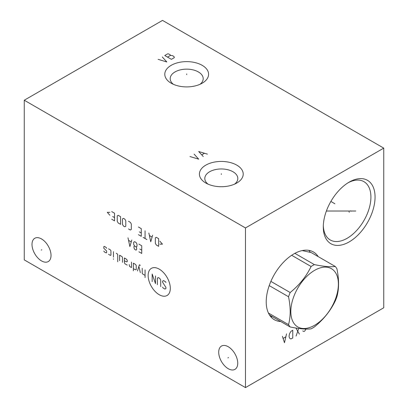 <?xml version="1.0" encoding="UTF-8"?>
<svg xmlns="http://www.w3.org/2000/svg" width="408" height="408" viewBox="0 0 408 408"><rect width="100%" height="100%" fill="white"/><g stroke="black" fill="none" stroke-linecap="round" stroke-linejoin="round"><path stroke-width="0.61" d="M24.256 100.225L24.256 259.881L245.478 387.6L383.744 307.775L383.744 148.119L162.522 20.4L24.256 100.225L245.478 227.945L383.744 148.119M245.478 387.6L245.478 227.945M375.059 197.069A36.603 21.134 -60 0 1 349.177 241.903A36.603 21.134 -60 0 1 323.294 226.955A36.603 21.134 -60 0 1 349.177 182.126A36.603 21.134 -60 0 1 375.059 197.069M280.724 321.519A39.107 22.578 -60 0 1 274.319 319.704A39.107 22.578 -60 0 1 266.22 301.803A39.107 22.578 -60 0 1 283.29 262.446A39.107 22.578 -60 0 1 313.426 251.971A39.107 22.578 -60 0 1 318.199 256.612M237.737 363.207A13.454 7.767 60 0 1 234.952 369.362A13.454 7.767 60 0 1 224.584 365.762A13.454 7.767 60 0 1 218.714 352.221A13.454 7.767 60 0 1 221.498 346.06A13.454 7.767 60 0 1 231.866 349.666A13.454 7.767 60 0 1 237.737 363.207M51.026 255.408A13.454 7.767 60 0 1 48.241 261.569A13.454 7.767 60 0 1 37.873 257.963A13.454 7.767 60 0 1 32.002 244.423A13.454 7.767 60 0 1 34.787 238.267A13.454 7.767 60 0 1 45.155 241.873A13.454 7.767 60 0 1 51.026 255.408M236.798 165.138A21.899 12.643 180 0 1 236.798 183.019A21.899 12.643 180 0 1 205.826 183.019L205.826 183.019A21.899 12.643 180 0 1 205.826 165.138A21.899 12.643 180 0 1 236.798 165.138M202.174 65.326A21.899 12.643 180 0 1 202.174 83.207A21.899 12.643 180 0 1 171.202 83.207L171.202 83.207A21.899 12.643 180 0 1 171.202 65.326A21.899 12.643 180 0 1 202.174 65.326M208.004 184.12A16.504 9.527 0 0 1 204.806 178.485A16.504 9.527 0 0 1 214.996 169.682A16.504 9.527 0 0 1 232.978 171.748A16.504 9.527 180 0 1 237.813 178.485A16.504 9.527 180 0 1 234.615 184.12M310.294 252.343A39.107 22.578 120 0 0 308.897 250.359M272.539 316.792A39.107 22.578 -60 0 1 270.657 316.593M323.315 225.721A33.67 19.441 -60 0 0 330.266 239.975A33.67 19.441 -60 0 0 356.215 230.954A33.67 19.441 -60 0 0 370.913 197.069A33.67 19.441 120 0 0 363.936 181.657A33.67 19.441 120 0 0 348.116 182.764M199.996 84.308A16.504 9.527 180 0 0 203.194 78.673A16.504 9.527 180 0 0 198.359 71.936A16.504 9.527 0 0 0 180.372 69.87A16.504 9.527 0 0 0 170.187 78.673A16.504 9.527 0 0 0 173.385 84.308M269.219 285.6L288.527 296.744C290.715 307.306 290.715 316.603 288.527 324.64A38.245 22.083 120 0 0 290.17 326.971C299.324 328.853 306.301 329.475 311.09 328.838A38.245 22.083 120 0 0 312.727 327.95A38.245 22.083 120 0 0 314.364 326.951C323.524 319.535 330.495 310.86 335.284 300.92A38.245 22.083 120 0 0 336.921 296.703C339.109 288.665 339.109 279.363 336.921 268.806A38.245 22.083 120 0 0 335.284 266.475L311.202 252.572L302.2 250.578M268.428 313.038L288.527 324.64M270.871 281.387L290.17 292.526A38.245 22.083 120 0 0 288.527 296.744M291.664 255.281L311.09 266.5C306.301 276.435 299.324 285.11 290.17 292.526M294.867 253.353L314.364 264.608A38.245 22.083 120 0 0 312.727 265.496A38.245 22.083 120 0 0 311.09 266.5M335.284 266.475C330.495 267.113 323.524 266.49 314.364 264.608M314.609 325.273A33.629 19.416 120 0 0 338.39 284.08A33.629 19.416 120 0 0 314.609 270.351A33.629 19.416 120 0 0 290.827 311.539A33.629 19.416 120 0 0 314.609 325.273M269.545 315.063L290.17 326.971M348.881 211.844L349.472 212.186L348.881 211.844M334.907 203.776L330.873 201.445M302.721 330.924L303.965 331.485L304.796 331.005L306.01 329.067M299.401 334.116L296.086 328.369M298.712 328.45L296.086 336.034M292.765 337.946L292.765 330.286L291.108 331.245L290.277 332.362L289.445 334.116L289.032 336.274L289.445 337.946L290.277 338.747L291.108 338.905L292.765 337.946M282.397 336.274L284.468 342.735L286.543 333.877M285.712 336.911L283.223 338.349M350.594 210.854L351.186 211.196M355.781 211.023L326.38 211.023M221.309 174.42L221.309 173.742M189.98 156.534L198.691 159.171L194.126 154.137M207.402 154.137L198.691 151.506L203.255 156.534M201.868 154.78L204.357 153.342M186.691 74.608L186.691 73.924M158.126 59.338L166.836 61.975L162.272 56.947M164.761 55.508L171.396 59.338L174.303 57.661L174.022 56.544L172.365 55.585L170.432 55.427L170.289 54.871L168.631 53.912L167.662 53.831L164.761 55.508M167.525 57.105L170.432 55.427M228.521 357.541L227.929 357.882M41.81 249.747L41.218 250.089M159.227 269.127A15.672 9.047 -120 0 0 148.14 275.522A15.672 9.047 -120 0 0 159.227 294.719A15.672 9.047 -120 0 0 170.309 288.323A15.672 9.047 -120 0 0 159.227 269.127M162.598 287.155L163.072 287.977L164.97 289.073L165.918 288.522L165.918 287.431L162.598 282.229L162.598 281.132L163.547 280.587L165.444 281.683L165.918 282.504M157.386 284.692L157.386 278.123L158.335 277.578L159.757 278.399L160.706 280.041L160.706 286.61M152.169 281.683L152.169 274.018L155.489 283.596L155.489 275.935M145.059 269.912L145.059 277.578M142.219 268.27L142.219 273.197L142.688 274.018L145.059 275.39M140.321 265.353L139.373 264.802L137.476 271.009M140.321 272.651L138.899 266.358M133.365 268.637L135.262 269.729L136.211 269.729L136.211 265.353L135.262 264.257L133.365 263.16L133.365 270.825M129.26 264.624L129.576 266.444L131.473 267.541L131.473 262.069M124.358 260.702L126.256 261.793L127.204 261.793L127.204 260.151L126.256 259.06L124.358 257.963L124.358 262.344L124.833 263.711L127.204 265.078M122.466 262.344L122.466 257.417L121.992 256.596L119.621 255.224L119.621 260.702M117.723 261.793L117.723 254.679L117.249 253.858L116.3 253.312M113.46 251.67L113.46 257.142M113.46 258.784L113.46 259.33L113.46 258.784M108.559 254.311L110.456 255.408L110.93 255.133L110.93 250.757L110.456 249.936L108.559 248.839M106.661 248.294L106.187 247.472L104.29 246.376L103.821 246.651L103.821 248.294L106.661 251.027L106.661 252.669L106.187 252.945L104.29 251.848L103.821 251.027M138.899 251.797L141.744 253.439L141.744 245.774L138.899 244.132M139.847 249.059L141.744 250.155M134.63 246.049L136.053 246.871L137.001 246.32L137.001 244.132L136.053 242.49L134.63 241.669L133.681 242.214L133.681 244.407L134.63 246.049L133.997 246.228L133.997 247.87L134.63 249.334L136.053 250.155L136.685 249.421L136.685 247.784L136.053 246.871M127.995 237.839L129.892 246.595L131.789 240.026M131.157 241.852L128.627 240.394M159.916 244.152L162.44 244.152L159.916 241.23M158.651 238.675L156.279 237.308L155.331 237.854L155.331 243.331L156.279 244.973L158.651 246.34L158.651 238.675M148.854 233.019L150.751 241.776L152.643 235.207M152.011 237.033L149.486 235.574M145.059 230.831L145.059 238.491M146.956 239.588L143.162 237.4M138.424 234.661L141.27 236.303L141.27 228.643L138.424 227.001M139.373 231.928L141.27 233.019M128.469 228.914L130.366 230.01L131.315 229.464L131.315 223.987L130.366 222.345L128.469 221.253M125.781 220.794L124.833 219.152L123.41 218.331L122.466 218.877L122.466 224.354L123.41 225.996L124.833 226.817L125.781 226.267L125.781 220.794M120.569 216.689L118.198 215.322L117.249 215.868L117.249 221.34L118.198 222.982L120.569 224.354L120.569 216.689M111.721 219.244L114.561 220.886L114.561 213.221L111.721 211.579M112.669 216.505L114.561 217.602M109.823 212.313L107.294 212.313L109.823 215.23"/></g></svg>

